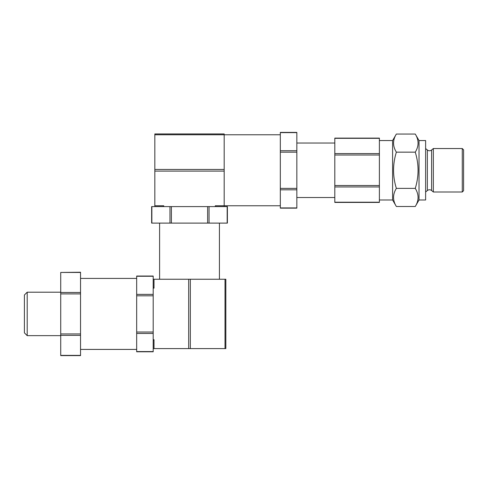 <?xml version="1.0" encoding="UTF-8"?>
<svg xmlns="http://www.w3.org/2000/svg" width="488" height="488" viewBox="0 0 488 488"><rect width="100%" height="100%" fill="white"/><g stroke="black" fill="none" stroke-linecap="round" stroke-linejoin="round"><path stroke-width="0.73" d="M334.811 197.512L296.838 197.512M334.811 143.027L296.838 143.027M334.811 186.953L334.811 138.116L379.389 138.116L379.389 202.422L334.811 202.422L334.811 186.953L379.389 186.953M379.389 199.989L392.602 199.989L392.602 140.55L379.389 140.55M419.021 199.989L419.021 140.55L425.621 140.55L425.621 199.989L419.021 199.989L415.264 206.491L396.36 206.491L392.602 199.989M415.264 206.491C418.991 200.458 418.991 194.419 415.264 188.38C418.991 176.308 418.991 164.23 415.264 152.158C418.991 146.119 418.991 140.08 415.264 134.047L396.36 134.047L392.602 140.55M415.264 152.158L396.36 152.158C392.633 146.119 392.633 140.08 396.36 134.047M415.264 188.38L396.36 188.38C392.633 176.308 392.633 164.23 396.36 152.158M419.021 140.55L415.264 134.047M396.36 206.491C392.633 200.458 392.633 194.419 396.36 188.38M425.621 148.541L427.36 149.993L427.36 190.546L425.621 191.998M427.36 190.546A3.3 3.3 0 0 1 431.605 190.546L433.338 191.998L433.338 148.541L431.605 149.993L431.605 190.546M427.36 149.993A3.3 3.3 0 0 0 431.605 149.993M433.338 148.541L462.276 148.541L463.6 149.859L463.6 190.68L462.276 191.998L433.338 191.998M462.276 148.541L462.276 191.998M24.4 332.834L24.4 295.002L27.206 292.196L27.206 335.64L24.4 332.834M60.725 335.64L27.206 335.64M60.725 292.196L27.206 292.196M60.725 272.45L80.538 272.231L80.538 355.606L60.725 355.606L60.725 272.45L80.538 272.45M136.677 326.942L136.677 276.043L153.189 276.043L153.189 279.246L225.84 279.246L225.84 348.591L153.189 348.591L153.189 351.793L136.677 351.793L136.677 326.942M136.677 278.416L80.538 278.416M136.677 349.414L80.538 349.414M153.189 279.246L153.189 287.347L154.013 288.17L153.189 287.896L153.189 339.941L154.013 339.666L153.189 340.49L153.189 348.591M219.429 223.107L219.429 279.246M159.594 223.107L159.594 279.246M227.39 223.107L151.64 223.107L151.64 206.595L154.836 206.595L154.836 133.944L224.187 133.944L224.187 206.595L227.39 206.595L227.39 223.107M154.836 206.595L162.937 206.595L163.767 205.771L163.492 206.595L215.537 206.595L215.263 205.771L216.086 206.595L224.187 206.595M280.325 183.299L280.325 132.394L296.838 132.394L296.838 208.144L280.325 208.144L280.325 183.299M280.325 134.767L154.836 134.767M280.325 205.771L215.263 205.771M334.811 185.519L379.389 185.519M80.538 355.386L60.725 355.386M80.538 335.366L60.725 335.366M80.538 333.938L60.725 333.938M80.538 293.898L60.725 293.898M80.538 292.471L60.725 292.471M153.189 351.574L136.677 351.574M153.189 333.463L136.677 333.463M153.189 295.807L136.677 295.807M153.189 294.374L136.677 294.374M153.189 332.029L136.677 332.029M153.189 276.263L136.677 276.263M154.013 288.17L154.013 279.246M154.013 348.591L154.013 339.666M188.685 279.246L188.685 348.591M190.338 279.246L190.338 348.591M225.011 279.246L225.011 348.591M227.17 206.595L227.17 223.107M209.053 206.595L209.053 223.107M207.626 206.595L207.626 223.107M171.398 206.595L171.398 223.107M169.97 206.595L169.97 223.107M151.859 206.595L151.859 223.107M163.767 205.771L154.836 205.771M224.187 171.093L154.836 171.093M224.187 169.446L154.836 169.446M280.325 189.814L296.838 189.814M280.325 207.925L296.838 207.925M280.325 188.38L296.838 188.38M280.325 152.158L296.838 152.158M280.325 150.725L296.838 150.725M280.325 132.614L296.838 132.614M334.811 153.586L379.389 153.586M334.811 138.336L379.389 138.336M334.811 155.019L379.389 155.019M334.811 202.203L379.389 202.203"/></g></svg>
